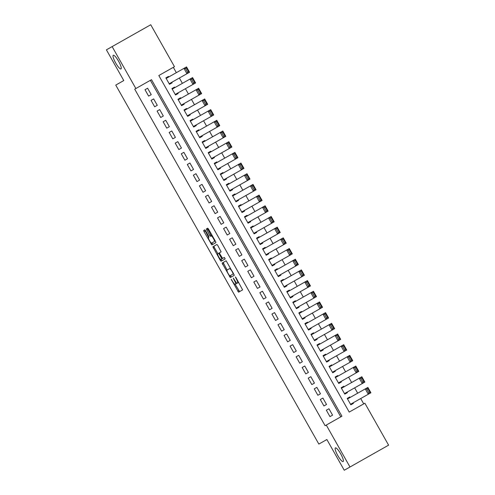 <?xml version="1.0" encoding="UTF-8"?>
<svg xmlns="http://www.w3.org/2000/svg" width="495" height="495" viewBox="0 0 495 495"><rect width="100%" height="100%" fill="white"/><g stroke="black" fill="none" stroke-linecap="round" stroke-linejoin="round"><path stroke-width="0.74" d="M231.184 279.298L238.565 292.186L242.618 289.891L235.948 277.571L235.373 276.928L236.449 279.192A3.855 0.829 -119.5 0 1 237.625 282.954L237.284 283.146A3.855 0.829 -119.5 0 1 234.667 280.201L233.281 278.11L234.352 280.374A3.855 0.829 -119.5 0 1 235.527 284.142L235.193 284.334A3.855 0.829 -119.5 0 1 232.576 281.383L231.184 279.298M120.997 68.941A7.858 1.689 -119.5 0 0 118.596 61.275A7.858 1.689 -119.5 0 0 113.256 55.267A7.858 1.689 -119.5 0 0 115.657 62.933A7.858 1.689 -119.5 0 0 120.997 68.941M343.134 461.575A7.858 1.689 -119.5 0 0 340.733 453.909A7.858 1.689 -119.5 0 0 335.4 447.901A7.858 1.689 -119.5 0 0 337.8 455.567A7.858 1.689 -119.5 0 0 343.134 461.575M205.604 230.744L204.788 229.822L203.649 230.466L204.014 231.641L211.835 244.938L215.888 242.649L215.523 241.467L208.519 229.098L207.702 228.176L206.328 228.95L209.694 235.422L210.511 236.344L211.192 235.96A3.224 0.693 -119.5 0 1 213.382 238.423A3.224 0.693 -119.5 0 1 214.366 241.572L211.699 243.082A3.224 0.693 -119.5 0 1 209.509 240.613A3.224 0.693 -119.5 0 1 208.525 237.47L208.97 237.216L208.599 236.041L205.604 230.744M349.223 412.081L364.877 403.227L388.6 445.16L344.254 470.25L326.879 439.535L318.848 444.077L115.75 85.097L123.775 80.555L106.4 49.84L150.746 24.75L174.469 66.683L158.815 75.537L349.223 412.081L363.726 403.877L360.707 398.537M349.99 467.008L326.267 425.069L341.921 416.215L151.513 79.67L135.859 88.531L112.136 46.592M135.859 88.531L134.714 89.174L325.122 425.719L326.267 425.069M222.1 263.08L230.286 277.553L234.339 275.263L226.153 260.791L222.1 263.08M220.244 260.327L212.875 246.776L216.928 244.481L217.744 245.402L221.11 251.875L219.464 252.803L219.836 253.978L222.639 258.415L224.353 257.45L225.182 258.916L221.061 261.249L220.244 260.327L221.284 259.733L221.048 259.318M168.776 76.954L168.479 76.422L165.868 77.894L169.494 84.305L172.105 82.832L171.802 82.3M174.822 87.64L174.518 87.108L171.913 88.58L175.539 94.991L178.151 93.518L177.847 92.98M180.867 98.326L180.564 97.787L177.959 99.266L181.585 105.676L184.19 104.198L183.893 103.665M186.912 109.005L186.609 108.473L184.004 109.952L187.63 116.362L190.235 114.883L189.938 114.351M192.957 119.691L192.654 119.159L190.049 120.632L193.675 127.042L196.28 125.569L195.977 125.031M199.002 130.377L198.699 129.839L196.088 131.317L199.72 137.728L202.325 136.249L202.022 135.717M205.048 141.056L204.744 140.524L202.133 142.003L205.765 148.413L208.37 146.935L208.067 146.402M211.093 151.742L210.79 151.21L208.178 152.683L211.804 159.093L214.415 157.62L214.112 157.082M217.138 162.428L216.835 161.89L214.224 163.369L217.85 169.779L220.461 168.3L220.157 167.768M223.183 173.108L222.88 172.576L220.269 174.054L223.895 180.465L226.506 178.986L226.203 178.454M229.222 183.794L228.925 183.261L226.314 184.734L229.94 191.144L232.551 189.672L232.248 189.133M235.267 194.479L234.97 193.947L232.359 195.42L235.985 201.83L238.596 200.357L238.293 199.819M241.312 205.165L241.009 204.627L238.404 206.106L242.03 212.516L244.641 211.037L244.338 210.505M247.358 215.845L247.054 215.313L244.45 216.785L248.075 223.196L250.687 221.723L250.383 221.191M253.403 226.531L253.1 225.998L250.495 227.471L254.121 233.881L256.726 232.409L256.429 231.87M259.448 237.216L259.145 236.678L256.54 238.157L260.166 244.567L262.771 243.088L262.474 242.556M265.493 247.896L265.19 247.364L262.585 248.837L266.211 255.253L268.816 253.774L268.513 253.242M271.538 258.582L271.235 258.05L268.624 259.522L272.256 265.933L274.861 264.46L274.558 263.922M277.584 269.268L277.28 268.729L274.669 270.208L278.301 276.618L280.906 275.14L280.603 274.607M283.629 279.947L283.326 279.415L280.714 280.894L284.34 287.304L286.952 285.825L286.648 285.293M289.674 290.633L289.371 290.101L286.76 291.574L290.386 297.984L292.997 296.511L292.694 295.973M295.719 301.319L295.416 300.781L292.805 302.259L296.431 308.67L299.042 307.191L298.739 306.659M301.758 311.999L301.461 311.466L298.85 312.945L302.476 319.355L305.087 317.877L304.784 317.344M307.803 322.684L307.506 322.152L304.895 323.625L308.521 330.035L311.132 328.562L310.829 328.024M313.849 333.37L313.545 332.832L310.94 334.311L314.566 340.721L317.177 339.248L316.874 338.71M319.894 344.056L319.591 343.518L316.986 344.996L320.611 351.407L323.223 349.928L322.919 349.396M325.939 354.736L325.636 354.203L323.031 355.676L326.657 362.086L329.262 360.614L328.965 360.082M331.984 365.421L331.681 364.889L329.076 366.362L332.702 372.772L335.307 371.3L335.01 370.761M338.029 376.107L337.726 375.569L335.121 377.048L338.747 383.458L341.352 381.979L341.049 381.447M344.075 386.787L343.771 386.255L341.16 387.727L344.792 394.138L347.397 392.665L347.094 392.133M326.341 410.219L329.967 416.629L332.572 415.157L328.946 408.746L326.341 410.219L328.946 408.746M320.296 399.539L323.922 405.95L326.527 404.471L322.901 398.06L320.296 399.539L322.901 398.06M314.251 388.853L317.877 395.264L320.482 393.791L316.856 387.381L314.251 388.853L316.856 387.381M308.206 378.168L311.831 384.578L314.443 383.105L310.81 376.695L308.206 378.168L310.81 376.695M302.16 367.488L305.786 373.898L308.397 372.419L304.765 366.009L302.16 367.488L304.765 366.009M296.115 356.802L299.741 363.212L302.352 361.734L298.726 355.323L296.115 356.802L298.726 355.323M290.07 346.116L293.696 352.527L296.307 351.054L292.681 344.644L290.07 346.116L292.681 344.644M284.025 335.437L287.651 341.847L290.262 340.368L286.636 333.958L284.025 335.437L286.636 333.958M277.98 324.751L281.606 331.161L284.217 329.682L280.591 323.272L277.98 324.751L280.591 323.272M271.934 314.065L275.56 320.475L278.171 319.003L274.546 312.593L271.934 314.065L274.546 312.593M265.889 303.385L269.521 309.796L272.126 308.317L268.5 301.907L265.889 303.385L268.5 301.907M259.844 292.7L263.476 299.11L266.081 297.631L262.455 291.221L259.844 292.7L262.455 291.221M253.805 282.014L257.431 288.424L260.036 286.952L256.41 280.541L253.805 282.014L256.41 280.541M247.76 271.328L251.386 277.738L253.991 276.266L250.365 269.855L247.76 271.328L250.365 269.855M241.715 260.648L245.341 267.059L247.946 265.58L244.32 259.17L241.715 260.648L244.32 259.17M235.669 249.963L239.295 256.373L241.906 254.9L238.274 248.49L235.669 249.963L238.274 248.49M229.624 239.277L233.25 245.687L235.861 244.214L232.229 237.804L229.624 239.277L232.229 237.804M223.579 228.597L227.205 235.007L229.816 233.529L226.19 227.118L223.579 228.597L226.19 227.118M217.534 217.911L221.16 224.322L223.771 222.843L220.145 216.433L217.534 217.911L220.145 216.433M211.489 207.226L215.115 213.636L217.726 212.163L214.1 205.753L211.489 207.226L214.1 205.753M205.444 196.546L209.069 202.956L211.681 201.477L208.055 195.067L205.444 196.546L208.055 195.067M199.398 185.86L203.024 192.27L205.635 190.792L202.01 184.381L199.398 185.86L202.01 184.381M193.353 175.174L196.985 181.585L199.59 180.112L195.964 173.702L193.353 175.174L195.964 173.702M187.308 164.495L190.94 170.905L193.545 169.426L189.919 163.016L187.308 164.495L189.919 163.016M181.269 153.809L184.895 160.219L187.5 158.74L183.874 152.33L181.269 153.809L183.874 152.33M175.224 143.123L178.85 149.533L181.455 148.061L177.829 141.65L175.224 143.123L177.829 141.65M169.179 132.437L172.804 138.847L175.409 137.375L171.784 130.965L169.179 132.437L171.784 130.965M163.133 121.758L166.759 128.168L169.37 126.689L165.738 120.279L163.133 121.758L165.738 120.279M157.088 111.072L160.714 117.482L163.325 116.009L159.699 109.599L157.088 111.072L159.699 109.599M151.043 100.386L154.669 106.796L157.28 105.324L153.654 98.913L151.043 100.386L153.654 98.913M340.77 416.864L150.362 80.32M151.235 94.638L147.609 88.228L144.998 89.706L148.624 96.117L151.235 94.638L148.624 96.117M357.681 393.191L354.661 387.851M351.642 382.511L348.616 377.165M345.597 371.825L342.571 366.479M339.551 361.14L336.526 355.8M333.506 350.454L330.481 345.114M327.461 339.774L324.435 334.428M321.416 329.088L318.39 323.749M315.371 318.403L312.351 313.063M309.326 307.723L306.306 302.377M303.28 297.037L300.261 291.697M297.235 286.351L294.216 281.012M291.19 275.672L288.17 270.326M285.145 264.986L282.125 259.646M279.106 254.3L276.08 248.96M273.061 243.62L270.035 238.274M267.015 232.935L263.99 227.595M260.97 222.249L257.945 216.909M254.925 211.563L251.899 206.223M248.88 200.883L245.86 195.537M242.835 190.198L239.815 184.858M236.789 179.512L233.77 174.172M230.744 168.832L227.725 163.486M224.699 158.146L221.68 152.806M218.654 147.46L215.634 142.121M212.609 136.781L209.589 131.435M206.57 126.095L203.544 120.755M200.524 115.409L197.499 110.069M194.479 104.73L191.454 99.384M188.434 94.044L185.408 88.704M182.389 83.358L179.363 78.018M176.344 72.672L173.324 67.332L158.815 75.537M350.12 397.473L349.817 396.94L347.205 398.413L350.831 404.823L353.442 403.351L353.139 402.812M347.397 392.665L344.792 394.138M343.771 386.255L341.16 387.727M341.352 381.979L338.747 383.458M337.726 375.569L335.121 377.048M335.307 371.3L332.702 372.772M331.681 364.889L329.076 366.362M329.262 360.614L326.657 362.086M325.636 354.203L323.031 355.676M323.223 349.928L320.611 351.407M319.591 343.518L316.986 344.996M317.177 339.248L314.566 340.721M313.545 332.832L310.94 334.311M311.132 328.562L308.521 330.035M307.506 322.152L304.895 323.625M305.087 317.877L302.476 319.355M301.461 311.466L298.85 312.945M299.042 307.191L296.431 308.67M295.416 300.781L292.805 302.259M292.997 296.511L290.386 297.984M289.371 290.101L286.76 291.574M286.952 285.825L284.34 287.304M283.326 279.415L280.714 280.894M280.906 275.14L278.301 276.618M277.28 268.729L274.669 270.208M274.861 264.46L272.256 265.933M271.235 258.05L268.624 259.522M268.816 253.774L266.211 255.253M265.19 247.364L262.585 248.837M262.771 243.088L260.166 244.567M259.145 236.678L256.54 238.157M256.726 232.409L254.121 233.881M253.1 225.998L250.495 227.471M250.687 221.723L248.075 223.196M247.054 215.313L244.45 216.785M244.641 211.037L242.03 212.516M241.009 204.627L238.404 206.106M238.596 200.357L235.985 201.83M234.97 193.947L232.359 195.42M232.551 189.672L229.94 191.144M228.925 183.261L226.314 184.734M226.506 178.986L223.895 180.465M222.88 172.576L220.269 174.054M220.461 168.3L217.85 169.779M216.835 161.89L214.224 163.369M214.415 157.62L211.804 159.093M210.79 151.21L208.178 152.683M208.37 146.935L205.765 148.413M204.744 140.524L202.133 142.003M202.325 136.249L199.72 137.728M198.699 129.839L196.088 131.317M196.28 125.569L193.675 127.042M192.654 119.159L190.049 120.632M190.235 114.883L187.63 116.362M186.609 108.473L184.004 109.952M184.19 104.198L181.585 105.676M180.564 97.787L177.959 99.266M178.151 93.518L175.539 94.991M174.518 87.108L171.913 88.58M172.105 82.832L169.494 84.305M168.479 76.422L165.868 77.894M353.442 403.351L350.831 404.823M349.817 396.94L347.205 398.413M332.572 415.157L329.967 416.629M326.527 404.471L323.922 405.95M320.482 393.791L317.877 395.264M314.443 383.105L311.831 384.578M308.397 372.419L305.786 373.898M302.352 361.734L299.741 363.212M296.307 351.054L293.696 352.527M290.262 340.368L287.651 341.847M284.217 329.682L281.606 331.161M278.171 319.003L275.56 320.475M272.126 308.317L269.521 309.796M266.081 297.631L263.476 299.11M260.036 286.952L257.431 288.424M253.991 276.266L251.386 277.738M247.946 265.58L245.341 267.059M241.906 254.9L239.295 256.373M235.861 244.214L233.25 245.687M229.816 233.529L227.205 235.007M223.771 222.843L221.16 224.322M217.726 212.163L215.115 213.636M211.681 201.477L209.069 202.956M205.635 190.792L203.024 192.27M199.59 180.112L196.985 181.585M193.545 169.426L190.94 170.905M187.5 158.74L184.895 160.219M181.455 148.061L178.85 149.533M175.409 137.375L172.804 138.847M169.37 126.689L166.759 128.168M163.325 116.009L160.714 117.482M157.28 105.324L154.669 106.796M147.609 88.228L144.998 89.706M236.684 282.911A3.855 0.829 -119.5 0 1 236.573 283.548L235.527 284.142M237.625 282.954L238.33 282.558M235.199 284.328L239.611 291.592M230.274 275.622L231.332 276.965M223.146 262.492L227.1 270.01M229.525 268.643L227.094 270.016A3.855 0.829 -119.5 0 0 228.269 273.778L229.705 275.944L233.263 273.933L232.143 271.588A3.855 0.829 -119.5 0 0 229.525 268.643L228.139 269.428M233.263 273.933L230.75 275.356M217.874 253.706L214.286 247.358L213.24 247.952M213.914 246.182L214.286 247.358M218.802 253.18L217.763 253.768A3.224 0.693 -119.5 0 0 218.747 256.917A3.224 0.693 -119.5 0 0 220.937 259.38L221.977 258.792M222.917 258.26L220.937 259.38M221.878 258.848L218.703 253.236L219.743 252.648M217.763 253.768L218.703 253.236M221.284 259.733L222.106 260.655M214.366 241.572L212.739 242.488M207.368 228.362L210.734 234.834L211.551 235.756L212.108 235.441L211.192 235.96M211.551 235.756L210.511 236.344M211.823 243.008L212.881 244.351M204.689 229.878L208.649 237.396M347.509 398.945L367.878 387.424L370.897 392.77L350.534 404.291M368.917 392.832L368.286 394.243L365.267 388.903L366.801 389.089L368.917 392.832L369.963 392.238L367.847 388.501L366.801 389.089M369.963 392.238L370.897 392.77M367.847 388.501L367.878 387.424M341.463 388.266L361.833 376.745L364.852 382.084L344.489 393.605M362.872 382.146L362.247 383.557L359.221 378.217L360.756 378.409L362.872 382.146L363.918 381.558L361.802 377.815L360.756 378.409M363.918 381.558L364.852 382.084M361.802 377.815L361.833 376.745M335.418 377.58L355.787 366.059L358.807 371.399L338.444 382.92M356.827 371.46L356.202 372.877L353.176 367.531L354.711 367.723L356.827 371.46L357.873 370.873L355.757 367.135L354.711 367.723M357.873 370.873L358.807 371.399M355.757 367.135L355.787 366.059M329.373 366.894L349.742 355.373L352.762 360.719L332.399 372.24M350.782 360.781L350.157 362.192L347.131 356.852L348.666 357.037L350.782 360.781L351.827 360.187L349.711 356.45L348.666 357.037M351.827 360.187L352.762 360.719M349.711 356.45L349.742 355.373M323.334 356.214L343.697 344.693L346.717 350.033L326.354 361.554M344.737 350.095L344.112 351.506L341.086 346.166L342.62 346.358L344.737 350.095L345.782 349.507L343.666 345.764L342.62 346.358M345.782 349.507L346.717 350.033M343.666 345.764L343.697 344.693M317.289 345.529L337.652 334.007L340.678 339.347L320.308 350.868M338.691 339.409L338.066 340.826L335.041 335.48L336.575 335.672L338.691 339.409L339.737 338.821L337.621 335.084L336.575 335.672M339.737 338.821L340.678 339.347M337.621 335.084L337.652 334.007M311.244 334.843L331.607 323.322L334.632 328.661L314.263 340.189M332.646 328.729L332.021 330.14L329.002 324.8L330.536 324.986L332.646 328.729L333.692 328.136L331.576 324.398L330.536 324.986M333.692 328.136L334.632 328.661M331.576 324.398L331.607 323.322M305.198 324.163L325.561 312.636L328.587 317.982L308.218 329.503M326.607 318.044L325.976 319.454L322.957 314.115L324.491 314.306L326.607 318.044L327.647 317.456L325.531 313.712L324.491 314.306M327.647 317.456L328.587 317.982M325.531 313.712L325.561 312.636M299.153 313.477L319.516 301.956L322.542 307.296L302.173 318.817M320.562 307.358L319.931 308.775L316.911 303.429L318.446 303.621L320.562 307.358L321.601 306.77L319.485 303.033L318.446 303.621M321.601 306.77L322.542 307.296M319.485 303.033L319.516 301.956M293.108 302.792L313.471 291.27L316.497 296.61L296.128 308.137M314.517 296.678L313.886 298.089L310.866 292.749L312.401 292.935L314.517 296.678L315.556 296.084L313.44 292.347L312.401 292.935M315.556 296.084L316.497 296.61M313.44 292.347L313.471 291.27M287.063 292.112L307.426 280.585L310.452 285.931L290.082 297.452M308.472 285.992L307.841 287.403L304.821 282.063L306.356 282.255L308.472 285.992L309.511 285.405L307.395 281.661L306.356 282.255M309.511 285.405L310.452 285.931M307.395 281.661L307.426 280.585M281.018 281.426L301.387 269.905L304.406 275.245L284.043 286.766M302.426 275.307L301.795 276.724L298.776 271.378L300.31 271.569L302.426 275.307L303.466 274.719L301.356 270.975L300.31 271.569M303.466 274.719L304.406 275.245M301.356 270.975L301.387 269.905M274.972 270.74L295.342 259.219L298.361 264.559L277.998 276.086M296.381 264.627L295.756 266.038L292.731 260.698L294.265 260.884L296.381 264.627L297.427 264.033L295.311 260.296L294.265 260.884M297.427 264.033L298.361 264.559M295.311 260.296L295.342 259.219M268.927 260.061L289.297 248.533L292.316 253.879L271.953 265.4M290.336 253.941L289.711 255.352L286.685 250.012L288.22 250.204L290.336 253.941L291.382 253.347L289.266 249.61L288.22 250.204M291.382 253.347L292.316 253.879M289.266 249.61L289.297 248.533M262.882 249.375L283.251 237.854L286.271 243.194L265.908 254.715M284.291 243.255L283.666 244.666L280.64 239.326L282.175 239.518L284.291 243.255L285.337 242.668L283.22 238.924L282.175 239.518M285.337 242.668L286.271 243.194M283.22 238.924L283.251 237.854M256.837 238.689L277.206 227.168L280.226 232.508L259.863 244.029M278.246 232.57L277.621 233.987L274.595 228.641L276.13 228.832L278.246 232.57L279.291 231.982L277.175 228.245L276.13 228.832M279.291 231.982L280.226 232.508M277.175 228.245L277.206 227.168M250.798 228.003L271.161 216.482L274.18 221.828L253.817 233.349M272.201 221.89L271.576 223.301L268.55 217.961L270.084 218.147L272.201 221.89L273.246 221.296L271.13 217.559L270.084 218.147M273.246 221.296L274.18 221.828M271.13 217.559L271.161 216.482M244.753 217.324L265.116 205.802L268.142 211.142L247.772 222.663M266.155 211.204L265.53 212.615L262.505 207.275L264.039 207.467L266.155 211.204L267.201 210.616L265.085 206.873L264.039 207.467M267.201 210.616L268.142 211.142M265.085 206.873L265.116 205.802M238.708 206.638L259.071 195.117L262.096 200.456L241.727 211.978M260.11 200.518L259.485 201.935L256.466 196.589L258 196.781L260.11 200.518L261.156 199.931L259.04 196.193L258 196.781M261.156 199.931L262.096 200.456M259.04 196.193L259.071 195.117M232.662 195.952L253.025 184.431L256.051 189.777L235.682 201.298M254.071 189.839L253.44 191.249L250.421 185.91L251.955 186.095L254.071 189.839L255.111 189.245L252.995 185.507L251.955 186.095M255.111 189.245L256.051 189.777M252.995 185.507L253.025 184.431M226.617 185.272L246.98 173.745L250.006 179.091L229.637 190.612M248.026 179.153L247.395 180.564L244.375 175.224L245.91 175.416L248.026 179.153L249.065 178.565L246.949 174.822L245.91 175.416M249.065 178.565L250.006 179.091M246.949 174.822L246.98 173.745M220.572 174.587L240.935 163.065L243.961 168.405L223.592 179.926M241.981 168.467L241.35 169.884L238.33 164.538L239.865 164.73L241.981 168.467L243.02 167.879L240.904 164.142L239.865 164.73M243.02 167.879L243.961 168.405M240.904 164.142L240.935 163.065M214.527 163.901L234.896 152.38L237.916 157.719L217.553 169.247M235.936 157.787L235.304 159.198L232.285 153.858L233.819 154.044L235.936 157.787L236.975 157.193L234.865 153.456L233.819 154.044M236.975 157.193L237.916 157.719M234.865 153.456L234.896 152.38M208.482 153.221L228.851 141.694L231.87 147.04L211.507 158.561M229.89 147.102L229.259 148.512L226.24 143.173L227.774 143.364L229.89 147.102L230.936 146.514L228.82 142.77L227.774 143.364M230.936 146.514L231.87 147.04M228.82 142.77L228.851 141.694M202.436 142.535L222.806 131.014L225.825 136.354L205.462 147.875M223.845 136.416L223.22 137.833L220.195 132.487L221.729 132.679L223.845 136.416L224.891 135.828L222.775 132.085L221.729 132.679M224.891 135.828L225.825 136.354M222.775 132.085L222.806 131.014M196.391 131.849L216.761 120.328L219.78 125.668L199.417 137.195M217.8 125.736L217.175 127.147L214.149 121.807L215.684 121.993L217.8 125.736L218.846 125.142L216.73 121.405L215.684 121.993M218.846 125.142L219.78 125.668M216.73 121.405L216.761 120.328M190.346 121.17L210.715 109.642L213.735 114.989L193.372 126.51M211.755 115.05L211.13 116.461L208.104 111.121L209.639 111.313L211.755 115.05L212.801 114.456L210.684 110.719L209.639 111.313M212.801 114.456L213.735 114.989M210.684 110.719L210.715 109.642M184.301 110.484L204.67 98.963L207.69 104.303L187.327 115.824M205.71 104.365L205.085 105.782L202.059 100.436L203.594 100.627L205.71 104.365L206.755 103.777L204.639 100.033L203.594 100.627M206.755 103.777L207.69 104.303M204.639 100.033L204.67 98.963M178.262 99.798L198.625 88.277L201.644 93.617L181.281 105.138M199.664 93.679L199.04 95.096L196.014 89.75L197.548 89.942L199.664 93.679L200.71 93.091L198.594 89.354L197.548 89.942M200.71 93.091L201.644 93.617M198.594 89.354L198.625 88.277M172.217 89.112L192.58 77.591L195.605 82.937L175.236 94.458M193.619 82.999L192.994 84.41L189.975 79.07L191.503 79.256L193.619 82.999L194.665 82.405L192.549 78.668L191.503 79.256M194.665 82.405L195.605 82.937M192.549 78.668L192.58 77.591M166.172 78.433L186.535 66.912L189.56 72.251L169.191 83.773M187.574 72.313L186.949 73.724L183.93 68.384L185.464 68.576L187.574 72.313L188.62 71.725L186.504 67.982L185.464 68.576M188.62 71.725L189.56 72.251M186.504 67.982L186.535 66.912M231.759 279.941L231.443 280.121M235.948 277.571L235.632 277.751M233.85 278.759L233.535 278.933M234.667 280.201L234.352 280.374M236.765 279.013L236.449 279.192M238.788 290.67L237.749 291.264M230.515 276.043L229.47 276.631M223.511 263.668L222.465 264.256M233.318 272.931L233.003 273.11M232.458 271.409L232.143 271.588M221.822 257.493L221.506 257.672M219.836 253.978L219.52 254.158M210.734 234.834L209.694 235.422M207.739 229.538L206.693 230.126M212.058 243.429L211.019 244.016M205.06 231.054L204.014 231.641"/></g></svg>
